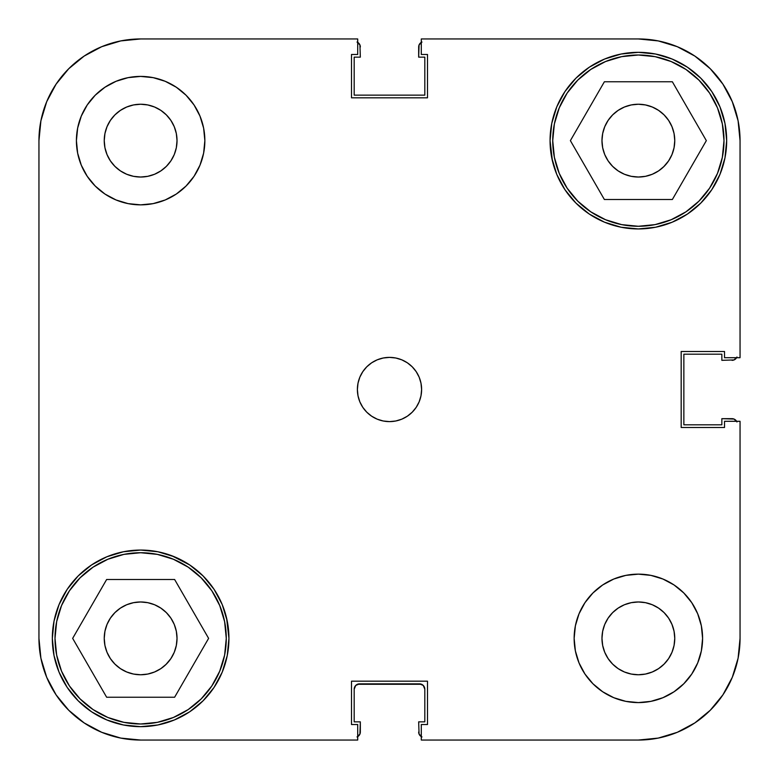 <?xml version="1.0" encoding="UTF-8"?>
<svg xmlns="http://www.w3.org/2000/svg" width="779" height="779" viewBox="0 0 779 779"><rect width="100%" height="100%" fill="white"/><g stroke="black" fill="none" stroke-linecap="round" stroke-linejoin="round"><path stroke-width="1.17" d="M55.007 638.361A85.632 85.632 0 0 1 140.639 552.73A85.632 85.632 0 0 1 226.27 638.361A85.632 85.632 0 0 1 140.639 723.993A85.632 85.632 0 0 1 55.007 638.361L56.653 621.661L61.522 605.595L69.438 590.794L80.091 577.814L93.061 567.161L107.862 559.254L123.929 554.375L140.639 552.73L157.339 554.375L173.405 559.254L188.206 567.161L201.186 577.814L211.839 590.794L219.746 605.595L224.625 621.661L226.27 638.361L224.625 655.071L219.746 671.138L211.839 685.939L201.186 698.909L188.206 709.562L173.405 717.478L157.339 722.347L140.639 723.993L123.929 722.347L107.862 717.478L93.061 709.562L80.091 698.909L69.438 685.939L61.522 671.138L56.653 655.071L55.007 638.361M552.73 140.639A85.632 85.632 0 0 1 638.361 55.007A85.632 85.632 0 0 1 723.993 140.639A85.632 85.632 0 0 1 638.361 226.27A85.632 85.632 0 0 1 552.73 140.639L554.375 123.929L559.254 107.862L567.161 93.061L577.814 80.091L590.794 69.438L605.595 61.522L621.661 56.653L638.361 55.007L655.071 56.653L671.138 61.522L685.939 69.438L698.909 80.091L709.562 93.061L717.478 107.862L722.347 123.929L723.993 140.639L722.347 157.339L717.478 173.405L709.562 188.206L698.909 201.186L685.939 211.839L671.138 219.746L655.071 224.625L638.361 226.27L621.661 224.625L605.595 219.746L590.794 211.839L577.814 201.186L567.161 188.206L559.254 173.405L554.375 157.339L552.73 140.639M177.028 140.639A36.389 36.389 0 0 1 140.639 177.028A36.389 36.389 0 0 1 104.24 140.639L104.941 133.54L107.015 126.714L110.375 120.414L114.903 114.903L120.414 110.375L126.714 107.015L133.54 104.941L140.639 104.24L147.737 104.941L154.563 107.015L160.854 110.375L166.365 114.903L170.893 120.414L174.262 126.714L176.327 133.54L177.028 140.639L176.327 147.737L174.262 154.563L170.893 160.854L166.365 166.365L160.854 170.893L154.563 174.262L147.737 176.327L140.639 177.028L133.54 176.327L126.714 174.262L120.414 170.893L114.903 166.365L110.375 160.854L107.015 154.563L104.941 147.737L104.24 140.639A36.389 36.389 0 0 1 140.639 104.24A36.389 36.389 0 0 1 177.028 140.639M674.76 638.361A36.389 36.389 0 0 1 638.361 674.76A36.389 36.389 0 0 1 601.972 638.361L602.673 631.263L604.738 624.437L608.107 618.146L612.635 612.635L618.146 608.107L624.437 604.738L631.263 602.673L638.361 601.972L645.46 602.673L652.286 604.738L658.586 608.107L664.097 612.635L668.625 618.146L671.985 624.437L674.059 631.263L674.76 638.361L674.059 645.46L671.985 652.286L668.625 658.586L664.097 664.097L658.586 668.625L652.286 671.985L645.46 674.059L638.361 674.76L631.263 674.059L624.437 671.985L618.146 668.625L612.635 664.097L608.107 658.586L604.738 652.286L602.673 645.46L601.972 638.361A36.389 36.389 0 0 1 638.361 601.972A36.389 36.389 0 0 1 674.76 638.361M702.59 638.361A64.219 64.219 0 0 1 638.361 702.59A64.219 64.219 0 0 1 574.142 638.361L575.379 650.893L579.031 662.939L584.961 674.039L592.955 683.777L602.683 691.762L613.784 697.702L625.839 701.353L638.361 702.59L650.893 701.353L662.939 697.702L674.039 691.762L683.777 683.777L691.762 674.039L697.702 662.939L701.353 650.893L702.59 638.361L701.353 625.839L697.702 613.784L691.762 602.683L683.777 592.955L674.039 584.961L662.939 579.031L650.893 575.379L638.361 574.142L625.839 575.379L613.784 579.031L602.683 584.961L592.955 592.955L584.961 602.683L579.031 613.784L575.379 625.839L574.142 638.361A64.219 64.219 0 0 1 638.361 574.142A64.219 64.219 0 0 1 702.59 638.361L701.353 650.893M204.858 140.639A64.219 64.219 0 0 1 140.639 204.858A64.219 64.219 0 0 1 76.41 140.639L77.647 153.161L81.298 165.216L87.238 176.317L95.223 186.045L104.961 194.039L116.061 199.969L128.107 203.621L140.639 204.858L153.161 203.621L165.216 199.969L176.317 194.039L186.045 186.045L194.039 176.317L199.969 165.216L203.621 153.161L204.858 140.639L203.621 128.107L199.969 116.061L194.039 104.961L186.045 95.223L176.317 87.238L165.216 81.298L153.161 77.647L140.639 76.41L128.107 77.647L116.061 81.298L104.961 87.238L95.223 95.223L87.238 104.961L81.298 116.061L77.647 128.107L76.41 140.639A64.219 64.219 0 0 1 140.639 76.41A64.219 64.219 0 0 1 204.858 140.639M421.614 389.5A32.114 32.114 0 0 1 389.5 421.614A32.114 32.114 0 0 1 357.386 389.5L358.009 395.761L359.83 401.789L362.8 407.339L366.792 412.208L371.661 416.2L377.211 419.17L383.239 420.991L389.5 421.614L395.761 420.991L401.789 419.17L407.339 416.2L412.208 412.208L416.2 407.339L419.17 401.789L420.991 395.761L421.614 389.5L420.991 383.239L419.17 377.211L416.2 371.661L412.208 366.792L407.339 362.8L401.789 359.83L395.761 358.009L389.5 357.386L383.239 358.009L377.211 359.83L371.661 362.8L366.792 366.792L362.8 371.661L359.83 377.211L358.009 383.239L357.386 389.5A32.114 32.114 0 0 1 389.5 357.386A32.114 32.114 0 0 1 421.614 389.5M227.244 655.587L228.938 638.361A88.309 88.309 0 0 1 140.639 726.671A88.309 88.309 0 0 1 52.329 638.361L54.024 655.587L59.048 672.16L67.208 687.429L78.192 700.808L91.571 711.792L106.84 719.952L123.413 724.976L140.639 726.671L157.864 724.976L174.428 719.952L189.696 711.792L203.076 700.808L214.059 687.429L222.219 672.16L227.244 655.587L228.938 638.361L226.592 618.117M551.756 157.864L556.781 174.428L564.941 189.696L575.924 203.076L589.304 214.059L604.572 222.219L621.136 227.244L638.361 228.938L655.587 227.244L672.16 222.219L687.429 214.059L700.808 203.076L711.792 189.696L719.952 174.428L724.976 157.864L726.671 140.639A88.309 88.309 0 0 1 638.361 228.938A88.309 88.309 0 0 1 550.062 140.639L552.408 160.883M664.097 166.365L658.586 170.893L652.286 174.262L645.46 176.327L638.361 177.028L631.263 176.327L624.437 174.262L618.146 170.893L612.635 166.365L608.107 160.854L604.738 154.563L602.673 147.737L601.972 140.639L602.673 133.54L604.738 126.714L608.107 120.414L612.635 114.903L618.146 110.375L624.437 107.015L631.263 104.941L638.361 104.24L645.46 104.941L652.286 107.015L658.586 110.375L664.097 114.903L668.625 120.414L671.985 126.714L674.059 133.54L674.76 140.639A36.389 36.389 0 0 1 638.361 177.028A36.389 36.389 0 0 1 601.972 140.639A36.389 36.389 0 0 1 638.361 104.24A36.389 36.389 0 0 1 674.76 140.639L674.059 147.737L671.985 154.563L668.625 160.854L663.669 166.784M174.262 652.286L170.893 658.586L166.365 664.097L160.854 668.625L154.563 671.985L147.737 674.059L140.639 674.76L133.54 674.059L126.714 671.985L120.414 668.625L114.903 664.097L110.375 658.586L107.015 652.286L104.941 645.46L104.24 638.361L104.941 631.263L107.015 624.437L110.375 618.146L114.903 612.635L120.414 608.107L126.714 604.738L133.54 602.673L140.639 601.972L147.737 602.673L154.563 604.738L160.854 608.107L166.365 612.635L170.893 618.146L174.262 624.437L176.327 631.263L177.028 638.361A36.389 36.389 0 0 1 140.639 674.76A36.389 36.389 0 0 1 104.24 638.361A36.389 36.389 0 0 1 140.639 601.972A36.389 36.389 0 0 1 177.028 638.361L176.327 645.46L174.262 652.286L170.893 658.586L165.869 664.584M227.244 621.136L222.219 604.572L214.059 589.304L203.076 575.924L189.696 564.941L171.74 555.719M174.428 556.781L157.864 551.756L140.639 550.062L123.413 551.756L106.84 556.781L91.571 564.941L78.192 575.924L67.208 589.304L59.048 604.572L54.024 621.136L52.329 638.361A88.309 88.309 0 0 1 140.639 550.062A88.309 88.309 0 0 1 228.938 638.361M551.756 123.413L550.062 140.639A88.309 88.309 0 0 1 638.361 52.329A88.309 88.309 0 0 1 726.671 140.639L724.976 123.413L719.952 106.84L711.792 91.571L700.808 78.192L687.429 67.208L672.16 59.048L655.587 54.024L638.361 52.329L621.136 54.024L604.572 59.048L589.304 67.208L575.924 78.192L564.941 91.571L556.781 106.84L551.756 123.413L550.062 140.639M604.572 222.219L607.26 223.281M140.639 740.05L357.707 740.05L140.639 740.05L120.794 738.093L101.718 732.309L120.794 738.093L140.639 740.05A101.689 101.689 0 0 1 38.95 638.361L40.907 658.206L38.95 638.361L38.95 140.639L40.907 120.794L46.691 101.718L40.907 120.794L38.95 140.639A101.689 101.689 0 0 1 140.639 38.95L120.794 40.907L140.639 38.95L357.707 38.95L357.707 54.472L351.504 54.472L351.504 97.823L427.496 97.823L427.496 54.472L421.293 54.472L421.293 38.95L638.361 38.95L658.206 40.907L677.282 46.691L658.206 40.907L638.361 38.95A101.689 101.689 0 0 1 740.05 140.639L738.093 120.794L740.05 140.639L740.05 357.707L724.528 357.707L724.528 351.504L681.177 351.504L681.177 427.496L724.528 427.496L724.528 421.293L740.05 421.293L740.05 638.361L740.05 421.293L724.528 421.293L724.528 427.496L681.177 427.496L681.177 351.504L724.528 351.504L724.528 357.707L740.05 357.707L740.05 140.639L738.093 120.794L732.309 101.718L738.093 120.794M740.05 638.361L738.093 658.206L732.309 677.282L722.912 694.858L710.263 710.263L694.858 722.912L710.263 710.263L722.912 694.858L732.309 677.282L738.093 658.206L740.05 638.361A101.689 101.689 0 0 1 638.361 740.05L658.206 738.093L638.361 740.05L421.293 740.05L421.293 724.528L427.496 724.528L427.496 681.177L351.504 681.177L351.504 724.528L357.707 724.528L357.707 740.05L357.707 724.528L351.504 724.528L351.504 681.177L427.496 681.177L427.496 724.528L421.293 724.528L421.293 740.05L638.361 740.05L658.206 738.093L677.282 732.309L658.206 738.093M722.912 84.142L710.263 68.737L694.858 56.088L677.282 46.691L694.858 56.088L710.263 68.737L722.912 84.142L732.309 101.718L722.912 84.142L710.263 68.737L722.912 84.142M84.142 56.088L68.737 68.737L56.088 84.142L46.691 101.718L56.088 84.142L68.737 68.737L84.142 56.088L101.718 46.691L120.794 40.907L101.718 46.691L84.142 56.088L68.737 68.737L84.142 56.088M56.088 694.858L68.737 710.263L84.142 722.912L101.718 732.309L84.142 722.912L68.737 710.263L56.088 694.858L46.691 677.282L40.907 658.206L46.691 677.282L56.088 694.858L68.737 710.263L56.088 694.858M612.635 114.903L613.131 114.416M120.794 40.907L140.639 38.95L357.707 38.95L357.707 54.472L351.504 54.472L351.504 97.823L427.496 97.823L427.496 54.472L421.293 54.472L421.293 38.95L638.361 38.95M694.858 722.912L677.282 732.309L694.858 722.912M157.864 551.756L140.639 550.062M621.136 227.244L638.361 228.938M40.907 658.206L38.95 638.361L38.95 140.639M631.263 176.327L624.437 174.262M604.738 126.714L608.107 120.414M147.737 602.673L154.563 604.738M407.339 362.8L406.102 362.011M362.8 371.661L362.011 372.898M371.661 416.2L372.898 416.989M416.2 407.339L416.989 406.102M153.161 77.647L140.639 76.41M77.647 128.107L76.41 140.639M625.839 701.353L638.361 702.59M604.377 199.512L672.355 199.512L706.339 140.639L672.355 81.766L604.377 81.766L570.384 140.639L604.377 199.512L672.355 199.512L706.339 140.639L672.355 81.766L604.377 81.766L570.384 140.639L604.377 199.512M106.645 697.234L174.623 697.234L208.616 638.361L174.623 579.488L106.645 579.488L72.661 638.361L106.645 697.234L174.623 697.234L208.616 638.361L174.623 579.488L106.645 579.488L72.661 638.361L106.645 697.234M694.858 56.088L710.263 68.737L694.858 56.088L677.282 46.691L658.206 40.907M722.912 694.858L710.263 710.263L722.912 694.858L732.309 677.282L738.093 658.206M56.088 84.142L68.737 68.737L56.088 84.142L46.691 101.718L40.907 120.794M126.714 604.738L124.961 605.517M652.286 174.262L654.039 173.483M174.262 126.714L173.698 125.429M604.738 652.286L605.302 653.571M84.142 722.912L101.718 732.309L120.794 738.093M358.768 735.804L357.025 736.963L359.927 734.071L360.336 721.851L354.182 721.851L354.182 689.211L355.74 685.423L359.528 683.855L419.472 683.855L423.26 685.423L424.818 689.211L424.818 721.851L418.664 721.851L419.073 734.071L421.975 736.963L419.073 734.071L418.664 721.851L424.818 721.851L424.818 689.211L423.26 685.423M735.804 420.232L736.963 421.975L734.071 419.073L721.851 418.664L721.851 424.818L683.855 424.818L683.855 354.182L721.851 354.182L721.851 360.336L734.071 359.927L736.963 357.025L734.071 359.927L721.851 360.336L721.851 354.182L683.855 354.182L683.855 424.818L721.851 424.818L721.851 418.664L732.026 418.664A5.356 5.356 0 0 1 736.622 421.293M420.232 43.196L421.975 42.037L419.073 44.929L418.664 57.149L424.818 57.149L424.818 95.145L354.182 95.145L354.182 57.149L360.336 57.149L359.927 44.929L357.025 42.037L359.927 44.929L360.336 57.149L354.182 57.149L354.182 95.145L424.818 95.145L424.818 57.149L418.664 57.149L418.664 46.974A5.356 5.356 0 0 1 421.293 42.378M357.483 684.264L421.517 684.264M359.528 683.855A5.356 5.356 0 0 0 354.182 689.211L354.182 721.851L360.336 721.851L360.336 732.026A5.356 5.356 0 0 1 357.707 736.622M419.472 683.855A5.356 5.356 0 0 1 424.818 689.211M421.293 736.622A5.356 5.356 0 0 1 418.664 732.026M736.622 357.707A5.356 5.356 0 0 1 732.026 360.336M357.707 42.378A5.356 5.356 0 0 1 360.336 46.974"/></g></svg>
